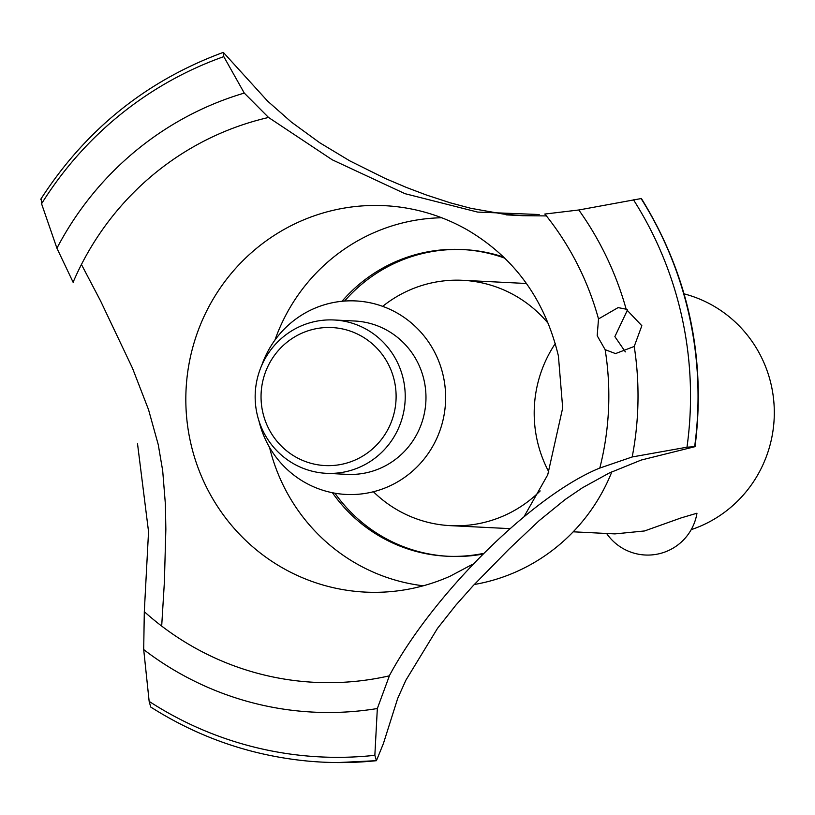 <?xml version="1.0" encoding="UTF-8"?>
<svg xmlns="http://www.w3.org/2000/svg" width="815" height="815" viewBox="0 0 815 815"><rect width="100%" height="100%" fill="white"/><g stroke="black" fill="none" stroke-linecap="round" stroke-linejoin="round"><path stroke-width="1.22" d="M482.877 553.517A153.536 150.062 92.9 0 1 446.63 556.207A153.536 150.062 92.9 0 1 332.428 492.739M342.025 301.275A153.536 150.062 92.9 0 1 421.915 253.037A153.536 150.062 92.9 0 1 461.993 249.522A153.536 150.062 92.9 0 1 504.74 258.151M482.215 554.19A153.536 150.062 92.9 0 1 448.892 556.319L446.63 556.207M447.761 556.258A153.536 150.062 92.9 0 1 334.955 493.207M344.582 301.051A153.536 150.062 92.9 0 1 424.187 253.149A153.536 150.062 92.9 0 1 463.124 249.584M461.993 249.522L464.265 249.645A153.536 150.062 92.9 0 1 503.65 257.092M373.402 491.74A122.831 120.05 -87.1 0 0 450.43 525.655A122.831 120.05 -87.1 0 0 482.49 522.843A122.831 120.05 -87.1 0 0 540.182 490.936M548.556 323.82A122.831 120.05 -87.1 0 0 462.726 280.309A122.831 120.05 -87.1 0 0 430.666 283.121A122.831 120.05 -87.1 0 0 382.683 306.348M555.31 343.543A122.831 120.05 -87.1 0 0 548.872 471.987M573.21 531.808L614.928 533.896L644.522 530.962L681.187 517.882L696.968 513.216A49.898 49.898 0 0 1 606.625 533.479M691.212 529.648A122.831 120.05 -87.1 0 0 774.25 408.804A122.831 120.05 -87.1 0 0 684.07 293.848M611.861 471.773A184.679 180.502 92.9 0 1 483.692 582.613A184.679 180.502 92.9 0 1 474.269 584.498M423.26 585.791A184.679 180.502 92.9 0 1 269.561 447.425M274.94 340.079A184.679 180.502 92.9 0 1 405.768 222.169A184.679 180.502 92.9 0 1 441.699 217.758M472.323 564.408L450.094 576.215A193.45 189.08 92.9 0 1 415.731 587.676A193.45 189.08 92.9 0 1 388.49 591.802A193.45 189.08 92.9 0 1 190.282 441.078A193.45 189.08 92.9 0 1 334.099 210.107A193.45 189.08 92.9 0 1 407.704 208.304A193.45 189.08 92.9 0 1 467.443 229.973C514.622 257.784 544.94 299.777 558.407 355.951L562.686 407.958L547.721 474.839L524.137 516.506M627.591 309.751L614.867 336.615L625.36 351.876M539.214 214.528L477.621 212.083L404.984 193.675L332.214 159.781L268.553 117.472L244.276 93.083L223.789 56.632L223.361 52.435L267.605 101.111L291.424 122.118L319.694 142.727L349.839 160.891L385.179 178.444L406.736 187.572L426.5 195.04L450.247 202.813L470.734 208.283L503.222 214.05L522.649 215.69L546.396 215.914M161.686 626.073L164.386 582.053L165.853 529.312L165.394 504.322L162.694 470.713L158.263 444.705L148.554 409.711L132.488 368.197L100.551 300.898L81.439 264.478M41.208 199.023L41.565 203.76L56.928 248.229L73.218 282.479M371.375 492.229A96.873 94.693 92.9 0 1 258.956 420.917A96.873 94.693 -87.1 0 0 371.375 492.229A96.873 94.693 -87.1 0 0 421.936 333.427A96.873 94.693 -87.1 0 0 261.737 365.385A96.873 94.693 92.9 0 1 330.503 303.149A96.873 94.693 92.9 0 1 443.401 376.561A96.873 94.693 92.9 0 1 371.375 492.229M137.511 443.666L148.544 531.665L144.306 611.678L143.695 649.575L149.155 701.389L150.744 707.053C198.779 737.544 250.979 755.546 307.337 761.037A365.415 357.153 92.9 0 0 322.577 762.137L322.638 762.137A365.415 357.153 92.9 0 1 322.608 762.137A365.415 357.153 92.9 0 0 376.428 760.67L374.849 755.311L377.335 708.53L389.539 675.411M597.191 335.729L598.505 318.94L618.127 307.591L626.164 309.201L641.843 325.715L634.213 346.457L615.529 353.588L605.148 349.676L597.191 335.729M599.667 468.116L632.195 456.96L686.984 447.201L695.052 446.651L641.242 460.047L609.202 473.036L582.521 487.727L565.223 499.473L539.184 520.622L508.876 549.229L473.138 585.71L455.88 605.127L437.502 628.375L405.87 680.219L397.7 698.394L383.427 743.484L376.428 760.67M695.052 446.651C706.208 357.327 688.329 274.624 641.405 198.514L578.803 209.985L544.736 214.06M144.306 611.678A286.096 279.627 92.9 0 0 389.285 675.849C433.274 593.656 533.193 495.072 599.809 468.034A286.096 279.627 92.9 0 0 605.148 349.676M40.75 199.268C85.616 129.717 146.384 80.777 223.076 52.466L223.3 52.425M334.038 319.979L354.78 321.018A76.763 75.031 92.9 0 1 425.715 391.139A76.763 75.031 92.9 0 1 367.137 472.608A76.763 75.031 92.9 0 1 347.098 474.361L326.357 473.321A76.763 75.031 92.9 0 1 255.421 403.201A76.763 75.031 92.9 0 1 313.999 321.731A76.763 75.031 92.9 0 1 334.038 319.979A76.763 75.031 92.9 0 1 404.974 390.1A76.763 75.031 92.9 0 1 346.395 471.569A76.763 75.031 92.9 0 1 326.357 473.321M313.999 329.148A69.092 67.533 -87.1 0 0 262.634 411.636A69.092 67.533 -87.1 0 0 343.156 463.99A69.092 67.533 -87.1 0 0 394.521 381.502A69.092 67.533 -87.1 0 0 313.999 329.148M73.095 282.285A286.096 279.627 92.9 0 1 268.553 117.472M634.223 346.467A315.925 308.783 92.9 0 1 632.195 456.96M633.5 199.818A360.301 352.172 92.9 0 1 682.226 318.482A360.301 352.172 92.9 0 1 686.984 447.201M578.803 209.985A315.925 308.783 92.9 0 1 626.164 309.201M640.998 198.402A365.415 357.153 92.9 0 1 689.622 317.504A365.415 357.153 92.9 0 1 694.655 446.559M641.069 198.402A365.415 357.153 92.9 0 1 689.684 317.504A365.415 357.153 92.9 0 1 694.716 446.559M544.899 214.039A286.096 279.627 92.9 0 1 598.505 318.94M376.489 760.68A365.415 357.153 92.9 0 1 337.756 762.575A365.415 357.153 92.9 0 1 322.638 762.137M374.849 755.311A360.301 352.172 92.9 0 1 149.155 701.389M377.335 708.53A315.925 308.783 92.9 0 1 143.695 649.575M56.928 248.229A315.925 308.783 92.9 0 1 244.276 93.083M41.565 203.76A360.301 352.172 92.9 0 1 223.789 56.632M450.43 525.655L509.579 528.619M462.726 280.309L526.459 283.498M522.649 215.69L506.054 214.865M376.571 760.67L337.756 762.575"/></g></svg>
